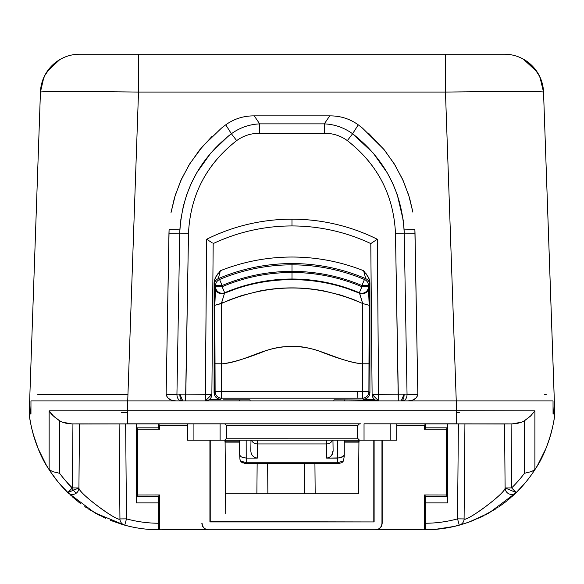 <?xml version="1.0" encoding="UTF-8"?>
<svg xmlns="http://www.w3.org/2000/svg" width="584" height="584" viewBox="0 0 584 584"><rect width="100%" height="100%" fill="white"/><g stroke="black" fill="none" stroke-linecap="round" stroke-linejoin="round"><path stroke-width="0.88" d="M409.888 394.382L417.83 394.382C416.699 398.273 413.998 400.412 409.72 400.792L407.858 400.923M176.12 400.923L174.258 400.792C169.98 400.412 167.28 398.273 166.148 394.382L176.937 394.382A6.541 4.38 90 0 0 181.317 400.923L127.721 400.923L138.51 92.09L445.468 92.09L456.25 400.923L378.651 400.923L398.288 400.923L398.288 394.149L372.11 394.434L370.789 243.586A184.734 184.624 180 0 0 291.985 225.942L291.985 219.175A191.275 191.165 180 0 1 377.3 239.243L370.789 243.586A184.734 184.624 180 0 0 291.985 225.942L291.985 219.175A191.275 191.165 180 0 0 206.678 239.243A191.275 191.165 180 0 1 377.3 239.243L378.651 400.923L372.11 394.419L370.789 243.586L377.3 239.243L378.651 400.923A6.541 6.541 39.1 0 1 372.11 394.434L407.041 394.134A6.541 4.38 -90 0 1 407.041 394.382L417.83 394.382L416.969 396.916L415.918 398.135L412.603 400.091L410.326 400.704M374.972 399.792L375.381 400.047M377.045 400.719L378.614 400.923M205.364 400.923L206.933 400.719M208.597 400.047L209.006 399.792M402.661 400.923A6.541 4.38 -90 0 0 407.041 394.382A6.541 4.38 -90 0 1 402.661 400.923L398.288 400.923L395.477 233.25C393.601 195.071 377.556 164.199 347.334 140.62C340.472 135.663 332.792 133.218 324.303 133.298L259.676 133.298C251.186 133.218 243.513 135.656 236.659 140.613C206.429 164.184 190.377 195.063 188.501 233.25L185.69 394.149L211.671 394.382L185.69 394.149L185.69 400.923L182.77 400.923L205.327 400.923A6.541 6.541 7 0 0 211.868 394.434L213.189 243.586A184.734 184.624 180 0 1 291.985 225.942L291.985 225.942A184.734 184.624 180 0 0 213.189 243.586L211.868 394.434L205.327 394.149L206.678 239.243L212.372 242.951M403.288 220.453L397.251 194.633L392.755 183.471L387.221 172.784L373.183 153.044L352.605 133.751C385.017 159.103 402.223 192.231 404.223 233.133L395.47 233.169L398.288 394.149L404.135 394.127A6.541 2.927 -90 0 1 401.208 400.923L404.135 394.127L407.041 394.134L404.223 233.133L407.041 394.134L417.83 394.134L407.041 394.382A6.541 4.38 -90 0 0 407.041 394.134L417.83 394.134L407.041 394.382M211.868 136.561L199.546 150.022L189.107 164.87L180.682 180.857L174.543 197.487L170.995 212.664L175.339 194.998L181.624 178.828L189.909 163.571L202.597 146.365L221.438 128.144L225.745 124.823L231.388 133.743L236.659 140.613C206.393 164.279 190.34 195.166 188.501 233.257L179.748 233.133C181.755 192.224 198.962 159.096 231.388 133.743L236.659 140.613C243.477 135.671 251.149 133.232 259.676 133.298L324.303 133.298C332.807 133.225 340.487 135.663 347.334 140.62C377.592 164.294 393.638 195.173 395.47 233.257L404.223 233.133L404.106 229.892L414.888 229.694L415.02 233.235L404.23 233.133L415.02 233.235L417.83 394.134L414.881 229.694L404.106 229.892L403.675 223.942M180.712 220.263L183.361 206.013L186.763 194.523L191.318 183.252L196.801 172.711L210.78 153.059L228.205 136.218L231.388 133.743C239.944 127.611 249.375 124.319 259.676 123.874A23310.221 15292.894 180 0 1 254.252 115.873L253.31 115.88C243.17 115.968 233.98 118.946 225.745 124.823L231.388 133.743C239.834 127.648 249.266 124.363 259.676 123.874L324.303 123.874L324.303 133.298L324.303 123.874L259.676 123.874L254.252 115.873L329.726 115.873L324.303 123.874A23454.353 15387.451 180 0 0 329.726 115.873L330.668 115.88C340.815 115.968 350.013 118.953 358.248 124.83L352.605 133.751L350.254 132.108M324.303 123.874C334.581 124.312 344.012 127.604 352.605 133.751L358.248 124.83L362.452 128.078L383.856 149.322L394.098 163.615L402.412 178.959L408.661 195.056L412.895 212.174L409.494 197.691L403.369 181.033L394.894 164.907L384.44 150.03L368.628 133.32M339.384 126.772L340.326 127.108M362.679 128.261L358.299 124.867C350.05 118.961 340.837 115.968 330.668 115.88M329.726 115.873L254.252 115.873M222.161 127.567L225.694 124.852C233.943 118.961 243.148 115.968 253.31 115.88M180.266 224.344L179.872 229.877L169.09 229.68L168.958 233.235L179.748 233.133L176.937 394.134L185.69 394.149L179.843 394.127A6.541 2.927 -90 0 0 182.77 400.923L181.317 400.923A6.541 4.38 90 0 1 176.937 394.382L166.141 394.134L168.951 233.235L179.748 233.133L176.937 394.134A6.541 4.38 90 0 0 176.937 394.382A6.541 4.38 90 0 1 176.937 394.134L179.843 394.127L182.77 400.923L181.317 400.923M211.313 242.229L206.678 239.243L205.327 400.923L185.69 400.923L188.501 233.257L179.755 233.133L179.872 229.877L169.09 229.68L166.141 394.134L176.937 394.134L166.141 394.134L166.374 395.631L168.075 398.142L171.397 400.098L173.689 400.704M31.215 400.923L63.43 400.923M66.087 400.923L127.721 400.923L138.51 92.09C86.118 91.338 39.113 91.338 40.442 92.09A39.252 39.252 0 0 1 40.442 92.082L29.2 414.005L40.442 92.09L41.07 86.337A39.252 39.252 0 0 1 41.121 86.067M554.07 419.356L554.8 414.005L553.055 414.005L554.778 414.005L543.536 92.09L554.8 414.005L553.055 414.005L553.033 400.923L456.352 400.923L456.673 410.727L127.356 410.727L127.356 400.923L30.959 400.923L30.959 414.005L29.229 414.005C29.901 423.853 36.398 451.06 48.129 468.105L49.144 469.441L49.144 410.851L127.356 410.727L127.356 400.923L30.959 400.923L30.959 414.005L30.134 414.005L30.609 414.005A50873.897 50871.955 -0 0 1 30.959 405.822A50136.838 49392.216 -84.7 0 0 30.609 414.005L29.2 414.005L40.442 92.09L32.74 312.666M31.164 400.923L402.69 400.923M181.288 400.923L552.814 400.923M166.148 394.382L176.937 394.382L166.148 394.382M259.676 133.298L259.676 123.874L259.676 133.298M347.334 140.62L352.605 133.751L347.334 140.62M205.327 394.382L205.327 400.923L211.868 394.419L205.327 394.382M37.734 394.382L127.268 394.382M553.369 414.005A50875.007 50873.065 -0 0 0 553.041 406.325A50136.853 49392.231 84.7 0 1 553.369 414.005L554.778 414.005L543.536 92.09L554.778 413.998M30.609 414.005L29.2 414.005L31.434 349.977A19.622 19.622 -127 0 0 31.434 350.028A19.622 19.622 -127 0 1 31.434 349.977M546.237 394.382L544.587 394.382M552.756 400.923L520.906 400.923M47.26 71.314L59.707 59.663A39.252 39.252 0 0 1 60.13 59.415L61.51 58.663A39.252 39.252 0 0 1 79.672 54.203L138.51 54.203L79.672 54.203A39.252 39.252 0 0 0 40.442 92.09C39.121 91.338 86.111 91.338 138.51 92.09L138.51 54.203L445.468 54.203L445.468 92.09L138.51 92.09L138.51 54.203L504.306 54.203A39.252 39.252 0 0 1 543.536 92.09A39.252 39.252 0 0 0 504.306 54.203L445.468 54.203L445.468 92.09C497.867 91.338 544.857 91.338 543.536 92.09L551.238 312.666L543.536 92.09C544.865 91.338 497.86 91.338 445.468 92.09L456.25 400.923L518.212 400.923M41.347 84.957A39.252 39.252 0 0 1 43.311 78.672L44.099 76.854A39.252 39.252 0 0 1 44.26 76.519L46.333 72.737M46.34 72.715L46.34 72.715A39.252 39.252 0 0 1 46.881 71.876L48.406 69.722M52.115 65.503L47.421 71.08A39.252 39.252 0 0 1 48.472 69.635L57.283 61.21M50.582 67.102A39.252 39.252 0 0 1 51.063 66.576M54.392 63.43L52.56 65.065A39.252 39.252 0 0 1 52.567 65.065L54.392 63.422A39.252 39.252 0 0 0 54.166 63.62M56.027 62.123A39.252 39.252 0 0 1 57.466 61.086L56.027 62.123M60.495 59.203A39.252 39.252 0 0 1 61.057 58.896M59.889 59.553L60.765 59.057L59.889 59.553M60.605 59.145L59.692 59.67L60.605 59.145M52.531 65.101L52.159 65.459M41.318 85.111L41.092 86.213M58.553 60.371L50.531 67.16L44.588 75.854L41.23 85.512L40.442 92.09A39.252 39.252 0 0 1 79.672 54.203M40.683 88.929L41.07 86.337M50.195 67.532L50.611 67.065L50.195 67.532M60.831 59.02L61.218 58.809M58.823 60.196L57.998 60.729M42.428 81.052L42.683 80.322M43.311 78.672L44.099 76.854M46.881 71.876L48.457 69.649M56.006 62.138L57.378 61.152M43.771 77.584L40.442 92.09M138.51 54.203L455.535 54.203L138.51 54.203M533.316 67.014L536.63 71.19L540.404 78.044L542.748 85.512L543.536 92.09L542.748 85.512L539.353 75.781L533.316 67.014L525.432 60.371M524.089 59.553L523.213 59.057L524.089 59.553M522.709 58.787L523.717 59.342M535.572 69.722L537.097 71.876L523.374 59.145L530.389 64.123M531.447 65.101L531.82 65.459L531.447 65.101M542.66 85.111L542.886 86.213L542.66 85.111M533.258 66.948L531.082 64.751M541.302 80.344L539.879 76.854L543.536 92.082L542.624 84.95L540.207 77.584M537.674 72.781L539.704 76.497M530.951 64.627L530.403 64.138M527.951 62.123L526.491 61.072M526.695 61.21L527.994 62.16M528.031 62.181L528.403 62.473M528.513 62.554L529.593 63.437M531.418 65.072L533.367 67.072L531.418 65.072M533.776 67.532L535.521 69.657L533.776 67.532M551.238 312.666L552.544 350.028L551.238 312.666M523.848 59.415L522.468 58.663L523.848 59.415M435.788 429.196L446.271 429.182L446.271 494.991L447.621 496.342L447.643 502.882L447.643 423.889L507.569 423.874M425.758 423.889L424.356 425.291L424.356 429.218L424.356 425.291L396.711 425.32L424.356 425.291L425.758 423.889L425.736 427.831L447.621 427.831L447.643 423.889L425.758 423.889L425.736 427.831L447.621 427.831L446.271 429.182L446.271 494.991L435.788 494.976M511.095 423.889L511.65 487.903L505.109 487.961L504.554 423.911L511.095 423.889L511.65 487.903L505.109 487.961L504.554 423.911L505.109 487.961C505.839 493.013 465.397 522.665 464.09 518.928L464.922 423.911L504.554 423.999L505.109 487.961C505.474 493.195 466.828 521.833 464.09 518.928A6.541 6.541 0 0 1 459.272 525.177A6.541 6.541 -71.7 0 0 464.09 518.928L464.922 423.911L464.09 518.928L457.549 518.869L458.382 423.889L464.922 423.911L464.09 518.928L457.549 518.869L458.382 423.889L447.643 423.889L447.621 427.831L446.271 429.182A320.448 1.117 180 0 1 424.356 429.218L425.736 427.831L424.356 429.218M553.055 414.005L553.844 414.005L553.055 414.005L553.033 400.923L456.673 400.923L456.673 410.727L127.356 410.727L127.356 423.816L358.846 423.816M512.161 423.889L364.036 423.816L364.036 440.168L359.467 440.168L390.178 440.168L390.17 423.816L390.178 440.168L396.711 440.168L396.711 423.816L396.711 440.168L364.036 440.168L364.036 423.816L456.673 423.816L456.673 410.727L534.893 410.851L530.856 415.735L524.169 420.954M76.46 423.874L119.107 423.911L119.939 518.928C117.209 521.833 78.57 493.203 78.92 487.961L72.38 487.903A124.297 124.297 -125.9 0 1 59.568 473.274L59.568 420.779L62.919 422.4L67.021 423.488L71.876 423.889M206.59 529.542L159.68 529.798L159.68 494.955L158.293 496.342L158.271 523.249A124.297 124.297 9.6 0 1 126.48 518.869L119.939 518.928L119.107 423.911L119.939 518.928C118.683 522.687 78.161 492.998 78.92 487.961L79.475 423.999L136.386 423.889L136.386 502.882L158.271 502.882L158.293 529.79A130.838 130.838 -170.4 0 1 124.757 525.177L126.48 518.869L125.648 423.889L136.386 423.889L136.408 427.831L137.758 429.182L148.241 429.196M158.271 423.889L136.386 423.889L136.386 502.882L136.415 496.342L137.758 494.991L137.758 429.182A320.448 1.117 180 0 0 159.68 429.218L159.68 425.291L187.318 425.334L159.68 425.291L158.271 423.889L158.293 427.831L159.68 429.218L159.68 425.291L158.271 423.889L158.293 427.831L159.68 429.218M456.673 412.698L459.404 412.698L456.673 412.698M121.392 412.698L127.356 412.698M30.959 414.005L29.229 414.005C29.901 423.853 36.398 451.06 48.129 468.105A130.838 130.838 54.1 0 0 67.81 492.582L78.92 487.961L79.482 423.911L72.934 423.889L72.38 487.903L67.81 492.582A6.541 6.541 123.4 0 0 78.92 487.961L79.482 423.911L78.92 487.961A6.541 6.541 0 0 1 67.81 492.582L94.82 512.861L124.757 525.177L126.48 518.869L125.648 423.889L119.107 423.911L119.939 518.928A6.541 6.541 70.9 0 0 124.757 525.177A130.838 130.838 -170.4 0 0 158.293 529.79L159.198 529.798L158.293 529.79L158.271 523.249A124.297 124.297 9.6 0 1 126.48 518.869L119.939 518.928A6.541 6.541 0 0 0 124.757 525.177A6.541 6.541 0 0 1 119.939 518.928M31.098 425.568L31.638 428.036A13.082 13.082 0 0 0 31.653 428.101L30.74 423.78M31.682 428.247L32.828 432.861M33.127 433.934L38.135 448.57L46.005 464.565M50.706 472.084L58.429 482.406M59.028 483.121L69.314 494.027M72.336 496.801L80.439 503.43M85.461 507.036L87.125 508.153M88.819 509.255L105.251 518.154M202.064 524.943L202.064 523.249C202.451 527.228 204.634 529.403 208.605 529.798L159.191 529.798M136.386 502.882L158.271 502.882L158.293 496.342L136.415 496.342L136.386 502.882M201.845 523.249C202.283 527.279 204.458 529.454 208.378 529.798L159.68 529.798L159.68 494.955L158.293 496.342L136.415 496.342L137.758 494.991L137.758 429.182L136.408 427.831L158.293 427.831L136.408 427.831L136.386 423.889M159.68 494.955A320.448 1.117 -0 0 0 137.758 494.991L148.241 494.976M202.692 526.469L203.619 527.732M204.028 528.133L205.13 528.929M208.605 529.798L375.424 529.798C379.396 529.403 381.578 527.228 381.965 523.249L381.965 440.168L381.965 523.249C381.578 527.228 379.396 529.403 375.424 529.798L208.605 529.798C204.634 529.403 202.451 527.228 202.064 523.249M209.919 521.943L209.919 440.175L209.919 521.943L374.118 521.943L374.118 440.168L374.118 521.943L210.225 521.636L210.225 440.175L209.919 521.943L374.118 521.943L209.919 521.943M208.568 529.798L159.198 529.798M447.643 423.889L447.643 502.882L447.621 496.342L425.736 496.342L424.356 494.955A320.448 1.117 0 0 1 446.271 494.991L447.621 496.342L425.736 496.342L425.758 502.882L447.643 502.882L425.758 502.882L425.736 496.342L424.356 494.955L424.356 529.798L425.736 529.79A130.838 130.838 170.4 0 0 459.272 525.177L457.549 518.869A124.297 124.297 170.4 0 1 425.758 523.249L425.758 502.882L425.758 523.249A124.297 124.297 170.4 0 0 457.549 518.869L459.272 525.177A130.838 130.838 170.4 0 1 425.736 529.79L425.758 523.249L425.736 529.79L375.424 529.798M375.461 529.798L375.651 529.798C379.571 529.454 381.746 527.279 382.184 523.249L381.965 523.249M382.184 523.249L382.184 440.168L382.184 523.249L381.345 526.461L378.892 528.929M424.356 494.955L424.356 529.798L377.432 529.549M478.676 518.205L483.859 515.723M478.807 518.139L495.539 509.044M499.254 506.569L506.058 501.532M511.891 496.626L515.227 493.546M516.205 492.597L525.607 482.399M533.586 471.697L537.068 466.2M537.441 465.579L545.901 448.57L548.303 442.234M548.829 440.701L550.42 435.642M551.347 432.306L552.391 428.05M456.673 423.816L456.673 410.727L534.893 410.851L534.893 469.441L534.893 410.851L530.287 416.29L524.461 420.779L524.461 473.274L531.717 471.514L534.893 469.441L535.9 468.105C547.631 451.067 554.128 423.867 554.8 414.005C554.128 423.867 547.631 451.067 535.9 468.105A130.838 130.838 -54.1 0 1 516.219 492.582L511.65 487.903A124.297 124.297 -54.1 0 0 524.461 473.274L524.461 420.779L521.111 422.4L517.008 423.488L512.226 423.882L521.76 422.144M62.262 422.144L71.803 423.889L360.598 423.816M72.934 423.889L72.38 487.903A124.297 124.297 -125.9 0 1 59.568 473.274L59.568 420.779C54.093 416.983 50.618 413.676 49.144 410.851L127.356 410.727L127.356 419.765M67.81 492.582L72.38 487.903L78.92 487.961A6.541 6.541 0 0 1 67.81 492.582A130.838 130.838 54.1 0 1 48.129 468.105L49.144 469.441L49.144 410.851L53.538 416.093L59.86 420.954M49.144 469.441L52.502 471.595L59.568 473.274L52.502 471.587L49.144 469.441M534.893 469.441L531.717 471.514L524.461 473.274A124.297 124.297 -54.1 0 1 511.65 487.903L516.219 492.582A130.838 130.838 -54.1 0 0 535.9 468.105L534.893 469.441M548.347 442.103L549.427 438.891L548.347 442.103C541.521 461.404 530.812 478.23 516.219 492.582A6.541 6.541 0 0 1 505.109 487.961A6.541 6.541 -122.9 0 0 516.219 492.582A6.541 6.541 0 0 1 505.109 487.961L516.219 492.582L489.202 512.861L468.791 522.191L459.272 525.177A6.541 6.541 0 0 0 464.09 518.928M553.88 420.531L554.209 418.436M30.215 420.903L29.784 418.188M552.785 426.284L552.931 425.583M549.427 438.891L550.011 437.007M550.975 433.693L552.391 428.057M474.748 519.899L475.982 519.38M485.216 515.03L486.56 514.321M487.808 513.643L489.129 512.905M496.823 508.211L497.969 507.445M503.678 503.371L505.124 502.262M505.737 501.787L506.708 501.006M507.693 500.211L511.051 497.364M511.818 496.692L512.548 496.035M33.719 436.007L35.682 442.103C42.741 462.024 53.903 479.289 69.175 493.903M31.835 428.89L33.273 434.459M70.81 495.422L71.46 496.013M76.409 500.269L77.27 500.962M78.387 501.86L80.358 503.371M84.811 506.591L87.213 508.211M89.732 509.832L90.885 510.547M94.82 512.861L96.097 513.57M97.499 514.336L100.105 515.687M104.237 517.687L105.485 518.264M110.529 520.402L122.728 524.607M62.138 476.595L76.059 493.312M123.545 524.841L124.173 525.016M124.75 525.177L130.378 526.578M153.023 529.651L156.111 529.761M157.651 529.783L158.293 529.79M425.736 529.79L426.378 529.783M427.926 529.761L431.007 529.651M437.489 529.184L449.344 527.476M449.665 527.418L460.112 524.95M461.294 524.615L461.959 524.417M463.689 523.892L473.449 520.424M454.622 526.359L435.131 529.389M225.103 442.132L225.555 493.816L358.474 493.816L358.926 442.132L358.474 493.816L358.926 442.132L358.474 493.816L225.555 493.816L225.103 442.132L225.731 513.438L225.103 442.132M373.804 440.168L373.804 521.636L373.804 440.168M224.964 440.175L224.964 442.132L239.652 442.132L224.964 442.132L225.935 441.161L225.935 440.175L225.935 441.161L239.652 441.161L225.935 441.161L224.964 442.132L224.964 440.175M344.268 442.132L359.072 442.132L359.072 440.168L359.072 442.132L358.094 441.161L359.072 442.132L344.268 442.132M256.88 493.816L257.15 463.294L256.88 493.816M267.881 493.816L267.618 463.294L267.881 493.816M304.176 493.816L304.447 463.294L304.176 493.816M314.915 463.294L315.178 493.816L314.915 463.294M345.399 493.816L358.474 493.816L345.399 493.816M358.094 440.168L358.094 441.161L344.268 441.161L358.094 441.161L358.094 440.168M148.898 529.389A130.604 130.524 180 0 1 129.407 526.359M239.462 400.923L239.455 399.828L239.462 400.923M344.575 399.828L344.567 400.923L344.575 399.828M364.007 440.168L187.318 440.175L187.369 423.823L187.376 440.175L233.133 440.175L193.888 440.175M359.467 440.168L357.503 438.204L226.665 438.212L224.701 440.175L220.117 440.175L220.117 423.823L224.701 423.823L226.665 425.787L224.701 423.823L359.459 423.816L357.503 425.78L357.503 438.204L359.467 440.168L224.701 440.175L226.665 438.212L226.665 425.787L357.503 425.78L357.503 438.204L226.665 438.212L226.665 425.787L357.503 425.78L359.459 423.816L220.088 423.823L220.088 440.175L193.917 440.175L193.917 423.823L193.917 440.175M220.117 423.823L220.088 440.175L220.117 423.823M187.318 440.175L187.318 423.823L187.318 440.175M334.033 399.828L375.636 400.186L334.033 399.828L333.749 400.923L334.033 399.828M223.3 399.828L249.945 399.828L250.207 400.923L249.945 399.828L223.3 399.828M218.613 398.945L220.599 399.252L209.692 399.252L220.599 399.252L221.65 398.215L362.357 398.215A6.541 6.533 -44.7 0 0 368.898 391.681L369.928 392.718L369.928 282.729L368.489 277.334L363.606 270.721A194.151 194.151 90 0 0 220.38 270.721L215.481 277.378L214.065 282.729L214.372 394.711M369.614 394.711L369.928 392.718C369.541 396.689 367.358 398.865 363.387 399.252L374.286 399.252L363.387 399.252L362.357 398.215A6.541 6.533 -44.7 0 0 368.898 391.681L362.445 391.681L362.357 398.215L357.912 398.215L357.496 391.681L362.445 391.681L362.357 398.215L363.387 399.252L365.38 398.945M366.504 398.463L369.132 395.835M214.854 395.835L217.482 398.463M221.57 391.681L357.496 391.681L357.912 398.215L221.65 398.215L221.57 391.681L215.116 391.681A6.541 6.533 45.3 0 0 221.65 398.215L221.336 303.541L230.162 299.665L241.798 295.533L260.114 290.92C281.371 286.875 302.629 286.875 323.886 290.92L341.027 295.168L353.167 299.395L362.679 303.541L369.176 305.315L368.898 391.681L369.928 392.718L369.708 284.678A6.541 6.533 -123.7 0 0 365.737 278.663A187.61 187.61 90 0 0 218.255 278.663A6.541 6.533 123.1 0 0 214.284 284.678L214.065 392.718L215.116 391.681A6.541 6.533 45.3 0 0 221.65 398.215L220.599 399.252C216.627 398.865 214.452 396.689 214.065 392.718L215.116 391.681L214.824 305.315L215.576 286.729A6.541 6.526 33.8 0 0 224.672 292.745L222.11 286.729L215.576 286.729A6.541 6.526 33.8 0 0 224.672 292.745L222.11 286.729A178.689 178.689 -90 0 1 361.912 286.729L359.35 292.745A6.541 6.526 -33.2 0 0 368.446 286.729L369.176 305.315L368.898 391.681L362.445 391.681L362.445 363.774L368.898 363.774L362.445 363.774L362.679 303.541L369.176 305.315L368.781 287.24A6.541 6.526 146.9 0 1 359.671 293.256L362.679 303.541C316.105 283.014 269.421 282.817 222.621 302.957L221.971 301.592L224.672 292.745A172.149 172.149 -90 0 1 292.007 279.028L292.015 272.487L292.007 279.028A172.149 172.149 -90 0 1 359.35 292.745L362.679 303.541L362.445 363.883C352.291 362.846 337.53 358.452 318.171 350.692C300.731 345.042 283.284 345.042 265.837 350.692C246.484 358.452 231.724 362.846 221.57 363.883C244.762 362.029 264.238 346.918 288.014 346.56C314.856 344.005 336.8 361.438 362.445 363.883L362.445 391.681L215.116 391.681L214.824 305.315L221.336 303.541L221.57 363.774L215.116 363.774L221.57 363.774L221.57 391.681M364.832 272.144L363.606 270.721L365.737 278.663A187.61 187.61 90 0 0 218.255 278.663L219.569 279.495A6.541 6.533 123.3 0 0 215.576 285.518L214.284 284.678L214.262 280.787L215.481 277.378L217.927 273.648M366.037 273.619L369.227 279.013L369.876 281.795L369.708 284.678L368.446 285.518L361.912 285.518A179.799 179.799 90 0 0 292.015 271.377L292.007 264.837A186.34 186.34 -90 0 1 364.452 279.495L361.912 285.518L361.912 286.729A178.689 178.689 -90 0 0 222.11 286.729L222.11 285.518L215.576 285.518L215.226 287.24A6.541 6.526 33.7 0 0 224.344 293.256C245.762 284.233 268.319 279.692 292.007 279.627C315.696 279.692 338.253 284.233 359.671 293.256L347.495 288.649C329.617 282.663 311.126 279.663 292.007 279.627L292.007 279.028A172.149 172.149 -90 0 1 359.35 292.745A6.541 6.526 -33.2 0 0 368.446 286.729L368.446 285.518A6.541 6.533 -123.8 0 0 364.452 279.495L361.912 285.518A179.799 179.799 90 0 0 222.11 285.518L219.569 279.495A6.541 6.533 123.3 0 0 215.576 285.518L222.11 285.518L219.569 279.495A186.34 186.34 90 0 1 292.007 264.837A186.34 186.34 -90 0 1 364.452 279.495L365.737 278.663L363.606 270.721A194.151 194.151 90 0 0 220.38 270.721L219.139 272.159M218.255 278.663L220.38 270.721L218.255 278.663A6.541 6.533 123.1 0 0 214.284 284.678L215.576 285.518L215.576 286.729L222.11 286.729L222.11 285.518A179.799 179.799 90 0 1 292.015 271.377L292.007 264.837A186.34 186.34 90 0 0 219.569 279.495L218.255 278.663M221.336 303.541L221.971 301.592L222.621 302.957L214.824 305.315L215.226 287.24A6.541 6.526 33.7 0 0 224.344 293.256L224.672 292.745A172.149 172.149 -90 0 1 292.007 279.028L292.007 279.627C272.889 279.663 254.39 282.663 236.513 288.649L224.344 293.256M292 263.567L292.007 264.837L292 263.567M369.708 284.678A6.541 6.533 -123.7 0 0 365.737 278.663L364.452 279.495A6.541 6.533 -123.8 0 1 368.446 285.518L369.708 284.678M361.912 285.518L368.446 285.518L368.446 286.729L361.912 286.729L359.35 292.745L359.671 293.256A6.541 6.526 146.9 0 0 368.781 287.24L368.446 286.729L361.912 286.729L361.912 285.518M246.163 458.097L241.535 457.002L240.265 455.951L239.652 454.381L239.951 459.36L239.652 454.447M239.652 454.381L239.652 440.175M243.068 463.112L241.024 461.856L239.951 459.36L240.396 460.871L246.222 462.762L246.178 458.097L257.332 458.097L257.559 443.935L326.383 443.935L326.595 458.097L328.464 457.783M246.214 461.856L246.214 463.273L246.214 461.856M344.268 440.168L344.268 454.352L343.669 455.936L339.881 457.9L326.595 458.097L337.742 458.104L337.749 440.168L337.691 462.769L246.229 462.769L246.229 463.294L337.683 463.294L244.251 463.28L246.229 463.294L244.346 463.28L240.389 460.871L246.229 462.769L246.171 440.175L246.178 458.104L257.332 458.097C253.171 457.418 250.996 454.914 250.821 450.578L250.981 440.175L250.821 450.578C250.996 454.914 253.171 457.418 257.332 458.097L257.559 443.935L326.383 443.935L326.376 440.168L326.383 443.935A6.541 5.665 -0.8 0 0 332.537 440.168A6.541 5.665 -0.8 0 1 326.383 443.935L326.595 458.097C330.756 457.418 332.924 454.914 333.106 450.578L332.953 440.168L333.106 450.578L331.697 455.257L329.734 457.17M246.229 463.294L246.229 462.769L337.691 462.769L337.683 463.294L339.662 463.28L341.969 462.637L343.523 460.871L344.239 456.214L343.523 460.871L337.691 462.762L337.742 458.097M257.566 440.175L257.559 443.935L257.566 440.175M337.756 458.097L342.385 457.002L343.669 455.936L344.268 454.389L344.239 456.411L344.268 454.454M337.698 463.273L337.698 462.44L337.698 463.273M337.683 463.294L339.567 463.28L337.698 463.294L337.683 462.769L343.523 460.871M251.405 440.175A6.541 5.665 0.9 0 0 257.559 443.935A6.541 5.665 0.9 0 1 251.405 440.175M246.178 458.104L241.55 457.009L240.265 455.951L239.652 454.352M552.34 428.291L552.128 429.189"/></g></svg>
